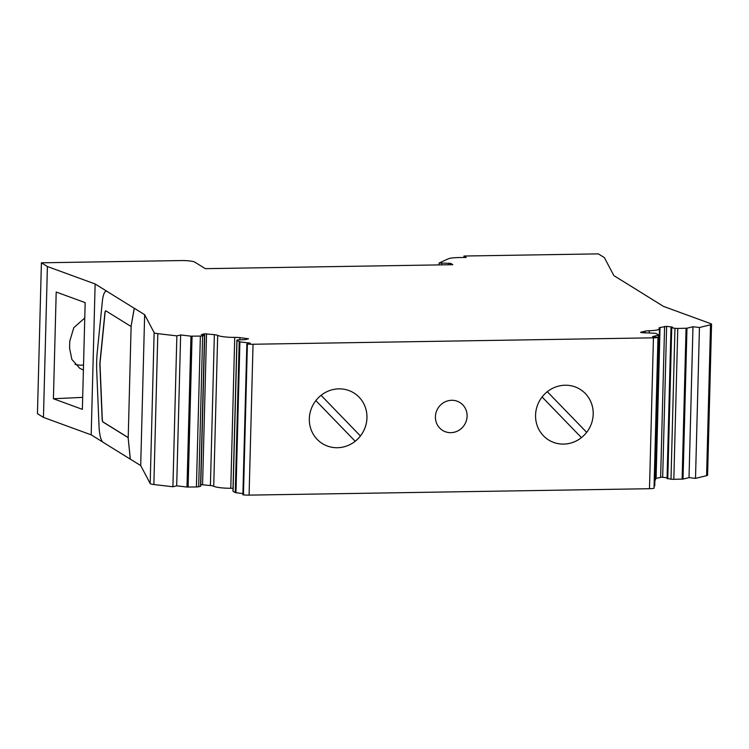 <?xml version="1.0" encoding="UTF-8"?>
<svg xmlns="http://www.w3.org/2000/svg" width="749" height="749" viewBox="0 0 749 749"><rect width="100%" height="100%" fill="white"/><g stroke="black" fill="none" stroke-linecap="round" stroke-linejoin="round"><path stroke-width="1.12" d="M463.94 257.478L463.977 256.027L466.262 257.441L458.603 257.562A14.914 2.341 1.5 0 0 448.248 258.836L439.111 263.021L450.683 263.367L452.817 264.687L205.32 268.657L194.843 262.159A11.179 1.76 1.5 0 0 181.183 260.558L41.401 262.805L47.402 266.522L95.132 283.974L107.07 291.38A17.517 4.494 -90.9 0 0 106.33 291.155A17.517 4.494 -90.9 0 0 106.302 291.155L106.264 291.155A17.517 4.494 -90.9 0 0 102.332 301.501L97.248 352.292A37.272 9.559 -90.9 0 0 96.752 371.401L99.055 426.771A17.517 4.494 -90.9 0 0 103.044 442.256L130.289 459.146L128.135 437.622L102.978 422.024A3.726 0.955 89.1 0 1 102.126 418.728L99.87 364.594A3.726 0.955 89.1 0 1 99.87 363.621A3.726 0.955 89.1 0 1 99.926 362.685L104.897 313.035A3.726 0.955 89.1 0 1 105.731 310.835A3.726 0.955 89.1 0 1 105.89 310.882L131.047 326.489L134.24 308.27L106.995 291.38A17.517 4.494 -90.9 0 0 106.264 291.155M580.091 389.311A29.82 28.443 -58.2 0 1 593.189 414.188A29.82 28.443 -58.2 0 1 577.797 440.122A29.82 28.443 -58.2 0 1 548.671 440.009A29.82 28.443 -58.2 0 1 535.563 415.124A29.82 28.443 -58.2 0 1 550.974 389.208A29.82 28.443 -58.2 0 1 580.101 389.321A29.82 28.443 -58.2 0 1 593.208 414.206A29.82 28.443 -58.2 0 1 586.664 432.342L547.313 391.699L586.654 432.332A29.82 28.443 -58.2 0 1 581.421 437.622A29.82 28.443 -58.2 0 1 548.661 440M309.328 418.757A29.82 28.443 -58.2 0 1 324.738 392.832A29.82 28.443 -58.2 0 1 353.865 392.953A29.82 28.443 -58.2 0 1 366.963 417.83A29.82 28.443 -58.2 0 1 351.553 443.754A29.82 28.443 -58.2 0 1 322.435 443.633A29.82 28.443 -58.2 0 1 309.328 418.757M353.856 392.944A29.82 28.443 -58.2 0 1 366.944 417.82A29.82 28.443 -58.2 0 1 360.419 435.965A29.82 28.443 -58.2 0 1 355.185 441.245M435.412 416.734A16.403 15.645 -58.2 0 1 443.895 402.475A16.403 15.645 -58.2 0 1 459.905 402.541A16.403 15.645 -58.2 0 1 467.114 416.229A16.403 15.645 -58.2 0 1 458.622 430.469A16.403 15.645 -58.2 0 1 442.612 430.413A16.403 15.645 -58.2 0 1 435.412 416.734M459.895 402.531A16.403 15.645 -58.2 0 1 467.095 416.21A16.403 15.645 -58.2 0 1 458.641 430.478A16.403 15.645 -58.2 0 1 442.622 430.413M128.21 437.575L103.119 422.015A3.726 0.955 89.1 0 1 102.267 418.719L100.02 364.594A3.726 0.955 89.1 0 1 100.01 363.621A3.726 0.955 89.1 0 1 100.066 362.685L105.038 313.035A3.726 0.955 89.1 0 1 105.806 310.844M130.289 459.146L140.7 465.56L150.184 483.517A7.453 1.17 1.5 0 0 153.863 484.528L172.916 486.756L176.689 485.839L180.64 334.953L190.948 336.161L200.367 336.076A3.726 0.59 1.5 0 0 202.633 335.87L204.711 335.299L201.294 334.625L204.496 333.782L214.354 334.663A7.453 1.17 -178.5 0 1 217.678 335.393A14.914 2.341 1.5 0 0 234.727 337.387A7.453 1.17 -178.5 0 1 239.923 337.649L248.481 338.791L245.288 339.634L237.405 339.934A3.726 0.59 1.5 0 0 236.899 340.215A3.726 0.59 1.5 0 0 237.021 340.364L239.905 341.89L250.213 343.098L247.395 343.988A7.453 1.17 1.5 0 0 253.04 344.25L653.437 337.827A7.453 1.17 1.5 0 0 657.978 337.396L652.501 336.647L658.699 335.065L656.452 333.642A3.726 0.59 1.5 0 0 654.729 333.239L641.153 332.603L640.61 332.266L645.161 331.152A7.453 1.17 -178.5 0 1 649.252 330.74A14.914 2.341 1.5 0 0 659.457 328.783A14.914 2.341 1.5 0 0 659.167 328.305A7.453 1.17 -178.5 0 1 659.026 328.071A7.453 1.17 -178.5 0 1 660.038 327.519L666.629 326.367L671.778 326.976L672.518 327.191L670.992 327.697L674.952 328.296A3.726 0.59 1.5 0 0 677.779 328.427L686.973 328.202L692.975 326.742L699.454 327.5L710.539 324.785A7.453 1.17 1.5 0 0 711.55 324.223A7.453 1.17 1.5 0 0 710.867 323.708L663.408 306.36L625.902 283.056A17.517 4.494 -90.9 0 0 625.574 282.897M200.798 484.612L210.403 485.539A7.453 1.17 -178.5 0 1 213.727 486.27A14.914 2.341 1.5 0 0 230.776 488.264A7.453 1.17 -178.5 0 1 233.023 488.311M655.534 478.564A7.453 1.17 -178.5 0 1 656.087 478.396L661.545 477.197L667.059 477.759M82.69 397.373L53.413 398.749L56.203 292.035L85.171 302.624L82.371 409.347L53.413 398.749M84.768 317.969L73.805 327.669L69.76 341.169L69.582 348.21L71.885 359.464L79.703 368.265L83.401 370.062M667.247 478.461L671.001 479.173A3.726 0.59 1.5 0 0 673.828 479.304L683.022 479.088L689.024 477.619L695.503 478.377L699.454 327.5M689.024 477.619L692.975 326.742M246.842 343.922L242.891 494.799L243.444 494.864A7.453 1.17 1.5 0 0 249.089 495.126L649.486 488.713A7.453 1.17 1.5 0 0 654.027 488.282L658.296 337.322M654.898 480.306A14.914 2.341 1.5 0 0 655.506 479.66L659.457 328.783M236.899 340.215L232.948 491.091A3.726 0.59 1.5 0 0 233.07 491.25L235.261 492.608L242.919 493.582M176.689 485.839L186.997 487.037L196.416 486.962A3.726 0.59 1.5 0 0 198.682 486.747L200.76 486.176L204.711 335.299M172.916 486.756L176.867 335.88L180.64 334.953M130.354 459.146L128.135 437.622M131.047 326.489L134.305 308.27L144.651 314.683L154.135 332.64A7.453 1.17 1.5 0 0 157.814 333.651L176.867 335.88M131.122 326.489L128.21 437.622M321.078 395.322L360.409 435.965L321.078 395.322M315.853 400.612L355.195 441.255A29.82 28.443 -58.2 0 1 322.426 443.633M542.089 396.979L581.43 437.622M625.902 283.056L613.89 275.651L604.349 257.59L598.348 253.874L463.977 256.027M695.503 478.377L706.588 475.662A7.453 1.17 1.5 0 0 707.599 475.109L711.55 324.223M140.7 465.56L144.651 314.683M41.401 262.805L37.45 413.682L43.451 417.399L47.402 266.522M43.451 417.399L91.181 434.851L95.132 283.974M91.181 434.851L102.725 442.013M75.097 364.351A24.23 23.107 121.8 0 0 83.532 365.035M448.698 264.753L448.735 263.152M204.458 335.159L204.496 333.782M660.637 477.282L664.588 326.405M683.022 479.088L686.973 328.202M682.114 479.173L686.065 328.287M673.828 479.304L677.779 328.427M671.001 479.173L674.952 328.296M667.78 478.798L671.731 327.912M671.769 327.444L671.778 326.976M662.678 477.253L666.629 326.367M656.087 478.396L660.038 327.519M649.196 332.968L649.252 330.74M645.114 333.062L645.161 331.152M654.542 486.054L658.493 335.178M235.954 492.767L239.905 341.89M235.261 492.608L239.212 341.731M233.07 491.25L237.021 340.364M247.732 339.035L247.741 338.567M239.877 339.4L239.923 337.649M230.776 488.264L234.727 337.387M213.727 486.27L217.678 335.393M210.403 485.539L214.354 334.663M202.586 484.631L206.537 333.745M200.554 486.288L204.505 335.412M198.682 486.747L202.633 335.87M196.416 486.962L200.367 336.076M188.121 487.093L192.072 336.217M186.997 487.037L190.948 336.161M450.645 264.725L450.683 263.367M441.638 264.865L441.685 263.376M706.588 475.662L710.539 324.785M649.486 488.713L653.437 337.827M654.027 488.282L657.978 337.396M243.444 494.864L247.395 343.988M249.089 495.126L253.04 344.25M150.184 483.517L154.135 332.64M153.863 484.528L157.814 333.651M667.041 478.574L670.992 327.697M654.748 485.942L658.699 335.065M439.064 264.912L439.111 263.021"/></g></svg>
